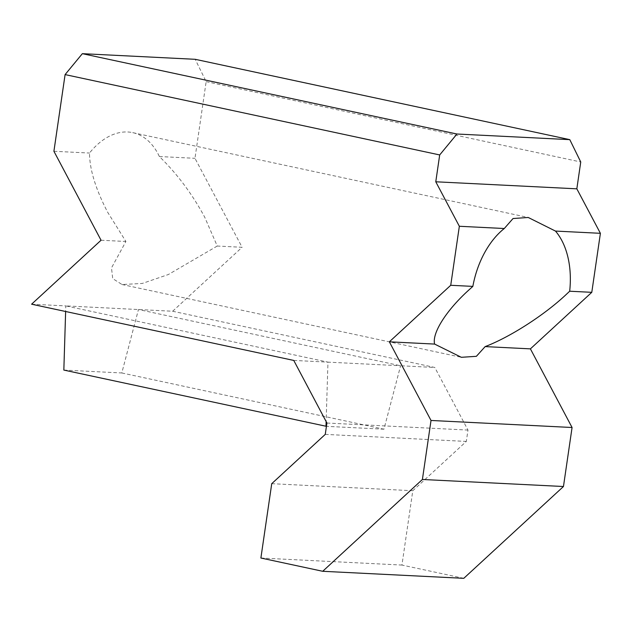 <?xml version="1.0" encoding="UTF-8"?>
<svg xmlns="http://www.w3.org/2000/svg" width="632" height="632" viewBox="0 0 632 632"><rect width="100%" height="100%" fill="white"/><g stroke="black" fill="none" stroke-linecap="round" stroke-linejoin="round"><path stroke-width="0.47" stroke-dasharray="3.16 2.37" d="M217.258 246.038L168.357 274.525L142.271 283.452L122.023 284.519L112.709 278.594L111.501 267.897L125.894 241.479L107.732 212.352C95.685 189.252 89.61 169.487 89.499 153.047A75.374 48.174 -77.9 0 1 132.728 132.641A75.374 48.174 -77.9 0 1 159.375 156.531C177.165 173.855 192.27 194.079 204.705 217.187L217.258 246.038L242.103 247.278L194.972 158.308L206.15 81.639L195.201 59.305M293.754 360.43L327.961 362.136L65.807 305.904L172.655 311.244L434.808 367.469L467.972 430.068L466.321 441.42L412.791 490.724L401.944 565.063L463.777 578.327M31.6 304.197L65.807 305.904L65.633 311.497M63.84 370.076L121.81 372.967L138.448 309.53L400.601 365.762L434.808 367.469M159.375 156.531L194.972 158.308M326.918 423.029L467.972 430.068M121.81 372.967L383.956 429.199L400.601 365.762L327.961 362.136L326.136 421.552M325.259 434.382L466.321 441.42M271.736 483.678L412.791 490.724M260.89 558.024L401.944 565.063M101.049 240.239L125.894 241.479M172.655 311.244L242.103 247.278M53.91 151.269L89.499 153.047M383.956 429.199L326.436 426.331M206.15 81.639L580.745 161.982M122.023 284.519L461.328 357.301M132.728 132.641L528.234 217.479"/><path stroke-width="0.95" d="M435.772 181.787L459.346 226.272L450.734 285.285L472.847 286.391L469.023 289.843C446.358 310.288 431.822 333.198 434.611 344.077L461.328 357.301L476.378 356.322L485.147 346.605C510.056 337.109 544.207 315.171 565.996 294.686L569.677 291.226L591.789 292.324L600.4 233.311L576.834 188.826L580.745 161.982L569.795 139.648L456.952 134.016L439.69 154.943L435.772 181.787L576.834 188.826M422.405 479.475L563.46 486.514L572.071 427.501L431.016 420.462L422.405 479.475L322.715 571.288L260.89 558.024L271.736 483.678L325.259 434.382L326.918 423.029L293.754 360.43L31.6 304.197L101.049 240.239L53.91 151.269L65.096 74.592L82.358 53.673L456.952 134.016M459.346 226.272L504.281 228.515L513.034 218.53L528.234 217.479L555.465 231.067L600.4 233.311M555.465 231.067A75.374 48.174 -77.9 0 1 569.677 291.226M472.847 286.391A75.374 48.174 -77.9 0 1 504.281 228.515M322.715 571.288L463.777 578.327L563.46 486.514M569.795 139.648L195.201 59.305L82.358 53.673M591.789 292.324L530.406 348.864L572.071 427.501M485.147 346.605L530.406 348.864M431.016 420.462L389.352 341.817L450.734 285.285M389.352 341.817L434.611 344.077M326.436 426.331L63.84 370.076L65.633 311.497M326.136 421.552L325.986 426.308M439.69 154.943L65.096 74.592"/></g></svg>
